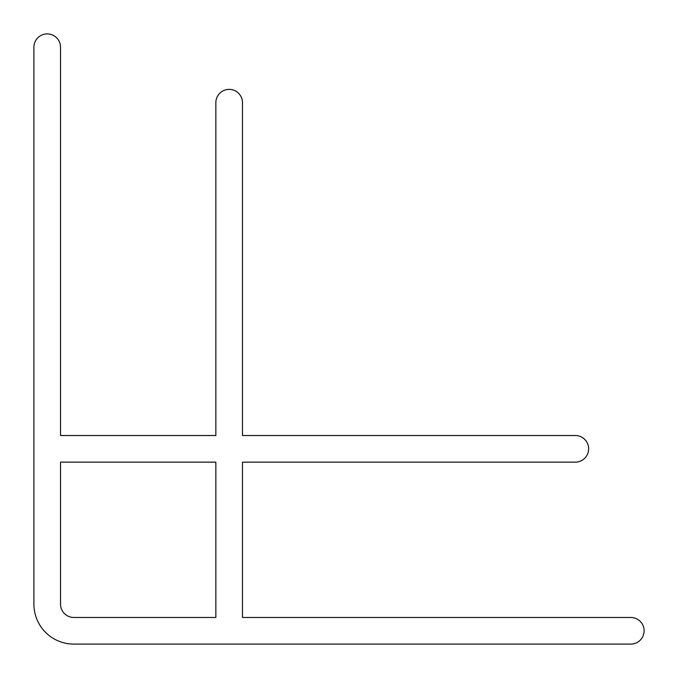<?xml version="1.0" encoding="UTF-8"?>
<svg xmlns="http://www.w3.org/2000/svg" width="678" height="678" viewBox="0 0 678 678"><rect width="100%" height="100%" fill="white"/><g stroke="black" fill="none" stroke-linecap="round" stroke-linejoin="round"><path stroke-width="1.02" d="M60.528 462.15L60.528 604.157A13.314 13.314 0 0 0 73.843 617.472L215.85 617.472L215.85 462.15L60.528 462.15M215.85 435.522L215.85 102.683A13.314 13.314 0 0 1 229.164 89.369A13.314 13.314 0 0 1 242.478 102.683L242.478 435.522L575.317 435.522A13.314 13.314 0 0 1 588.631 448.836A13.314 13.314 0 0 1 575.317 462.15L242.478 462.15L242.478 617.472L630.786 617.472A13.314 13.314 0 0 1 644.1 630.786A13.314 13.314 0 0 1 630.786 644.1L73.843 644.1A39.943 39.943 0 0 1 33.9 604.157L33.9 47.214A13.314 13.314 0 0 1 47.214 33.9A13.314 13.314 0 0 1 60.528 47.214L60.528 435.522L215.85 435.522"/></g></svg>
